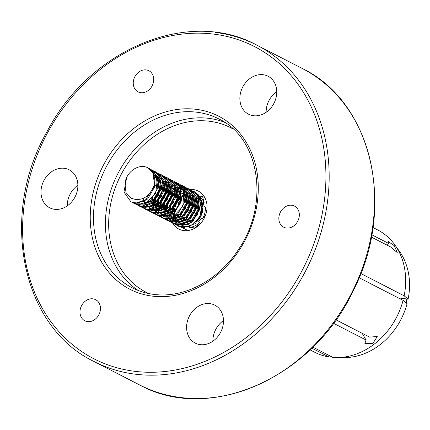 <?xml version="1.0" encoding="UTF-8"?>
<svg xmlns="http://www.w3.org/2000/svg" width="430" height="430" viewBox="0 0 430 430"><rect width="100%" height="100%" fill="white"/><g stroke="black" fill="none" stroke-linecap="round" stroke-linejoin="round"><path stroke-width="0.64" d="M87.564 321.613A11.863 9.777 117.2 0 1 84.796 320.769A11.863 9.777 117.2 0 1 81.523 305.752A11.863 9.777 117.2 0 1 95.637 299.672A11.863 9.777 117.2 0 1 99.615 313.088A11.863 9.777 117.2 0 1 87.564 321.613M140.836 92.697A11.863 9.777 117.2 0 1 138.062 91.853A11.863 9.777 117.2 0 1 134.789 76.836A11.863 9.777 117.2 0 1 148.909 70.756A11.863 9.777 117.2 0 1 152.886 84.172A11.863 9.777 117.2 0 1 140.836 92.697M286.439 228.034A11.863 9.777 117.2 0 1 283.666 227.19A11.863 9.777 117.2 0 1 280.392 212.173A11.863 9.777 117.2 0 1 294.512 206.094A11.863 9.777 117.2 0 1 298.49 219.51A11.863 9.777 117.2 0 1 286.439 228.034M253.539 115.734A21.349 17.598 117.2 0 1 248.551 114.213A21.349 17.598 117.2 0 1 242.66 87.177A21.349 17.598 117.2 0 1 268.073 76.239A21.349 17.598 117.2 0 1 275.232 100.383A21.349 17.598 117.2 0 1 253.539 115.734M200.267 344.65A21.349 17.598 117.2 0 1 195.284 343.129A21.349 17.598 117.2 0 1 189.388 316.093A21.349 17.598 117.2 0 1 214.801 305.155A21.349 17.598 117.2 0 1 221.961 329.299A21.349 17.598 117.2 0 1 200.267 344.65M54.669 209.308A21.349 17.598 117.2 0 1 49.681 207.787A21.349 17.598 117.2 0 1 43.785 180.756A21.349 17.598 117.2 0 1 69.198 169.812A21.349 17.598 117.2 0 1 76.357 193.962A21.349 17.598 117.2 0 1 54.669 209.308M224.627 122.319A94.885 78.217 -62.8 0 0 208.614 118.325A94.885 78.217 -62.8 0 0 113.681 182.745A94.885 78.217 -62.8 0 0 138.197 290.47M233.28 129.102A92.514 76.26 -62.8 0 0 230.888 127.812A92.514 76.26 -62.8 0 0 209.276 121.222A92.514 76.26 -62.8 0 0 115.278 187.733A92.514 76.26 -62.8 0 0 146.302 292.368A92.514 76.26 -62.8 0 0 148.748 293.556M172.747 223.283A21.349 17.598 -62.8 0 0 178.837 229.077A21.349 17.598 -62.8 0 0 204.25 218.134A21.349 17.598 -62.8 0 0 198.354 191.103A21.349 17.598 -62.8 0 0 193.371 189.582A21.349 17.598 -62.8 0 0 189.926 189.539M197.843 194.188L201.729 193.876M67.268 205.879A21.349 17.598 117.2 0 1 77.884 185.233M212.871 341.216A21.349 17.598 117.2 0 1 223.487 320.57M266.143 112.3A21.349 17.598 117.2 0 1 276.753 91.654M131.241 201.944L137.057 203.105L145.275 200.337L154.273 186.228A18.979 15.641 -62.8 0 0 147.393 167.576L152.86 172.887L154.87 186.534L147.608 199.052L135.536 203.223L131.064 201.847M149.898 168.861L155.843 174.424L157.858 188.066L150.591 200.59L138.525 204.761L134.042 203.385M152.886 170.398L158.831 175.956L160.841 189.603L153.58 202.121L141.508 206.292L137.03 204.916M155.87 171.93L161.814 177.493L163.83 191.135L156.563 203.659L144.496 207.83L140.024 206.454M158.853 173.467L164.803 179.025L166.813 192.672L159.546 205.191L147.479 209.367L143.002 207.986M161.841 174.999L167.786 180.562L169.802 194.204L162.535 206.728L150.468 210.899L145.985 209.523M164.83 176.536L170.775 182.094L172.785 195.741L165.518 208.26L153.451 212.436L148.974 211.06M167.818 178.074L173.758 183.631L175.773 197.273L168.506 209.797L156.439 213.968L151.957 212.592M170.796 179.606L176.746 185.163L178.756 198.81L171.489 211.329L159.423 215.505L154.945 214.124M173.784 181.143L179.729 186.701L181.745 200.342L174.478 212.866L162.411 217.037L157.928 215.661M176.773 182.675L182.718 188.238L184.728 201.88L177.461 214.398L165.394 218.574L161.1 217.29L159.487 216.295M179.756 184.212L185.701 189.77L187.716 203.417L180.45 215.935L168.383 220.106L164.088 218.827L162.475 217.833M182.745 185.744L188.689 191.307L190.7 204.949L183.433 217.467L171.366 221.643L167.071 220.364L165.464 219.37M185.738 187.286L191.673 192.839L193.683 206.486L186.421 219.004L174.354 223.175L169.871 221.799M188.754 188.834L194.661 194.376L196.671 208.018L189.404 220.536L177.337 224.713L172.86 223.337M191.699 190.35L197.644 195.908L199.654 209.555L192.393 222.073L180.321 226.244L175.843 224.869M194.699 191.887L200.633 197.445L202.643 211.087L195.376 223.605L183.309 227.782L179.014 226.497L176.09 224.395M172.382 217.94L172.21 217.252M171.973 216.005L171.801 214.371M171.785 212.565L171.984 210.351M172.129 209.475L172.457 208.018L176.94 199.3M130.87 201.756L123.969 192.054L126.635 177.654M148.355 168.157L149.715 168.764L157.375 178.912L155.698 193.183L146.205 203.046L133.854 203.288L132.418 202.417M149.683 169.167L152.698 170.301L160.632 181.766L158.374 195.333L148.565 204.874L136.842 204.825L135.402 203.949M150.919 170.387L155.687 171.833L163.346 181.992L161.61 196.376L151.833 206.282L139.831 206.357L138.39 205.486M152.037 171.817L158.67 173.371L166.405 183.83L164.679 197.736L154.569 207.926L142.814 207.894L141.373 207.024M160.116 174.231L161.658 174.902L169.339 185.158L167.668 199.262L157.96 209.276L145.797 209.426L144.362 208.555M163.11 175.762L164.642 176.44L172.236 186.335L171.011 200.004L161.922 210.313L148.785 210.963L147.345 210.087M166.088 177.3L167.63 177.972L175.268 188.039L173.677 202.256L163.599 212.501L151.768 212.495L150.333 211.625M169.076 178.832L170.613 179.509L178.283 189.695L176.606 203.906L166.254 214.178L154.757 214.032L153.311 213.156M172.059 180.369L173.602 181.046L181.154 190.78L180.143 204.196L169.904 215.414L157.74 215.564L156.305 214.694M175.048 181.901L176.585 182.578L183.986 191.785L182.777 206.55L172.736 217.021L160.729 217.102L157.96 215.145M153.488 204.352L153.618 201.568M153.983 199.391L160.116 188.297M163.018 185.868L164.776 184.776M178.031 183.438L179.573 184.115L186.948 193.237L185.556 208.528L175.58 218.623L163.712 218.633L160.944 216.677M156.477 205.884L156.601 203.1M156.724 202.224L162.169 190.812M166.007 187.405L167.764 186.314M181.014 184.97L182.556 185.647L190.345 196.343L188.232 210.678L178.015 220.391L166.7 220.171L163.932 218.214M159.616 209.388L161.143 198.725L168.34 189.41M184.002 186.507L185.545 187.184L193.29 197.692L191.253 212.151L181.412 221.751L169.683 221.703L163.524 214.597M162.443 208.184L162.696 205.293M162.943 203.997L168.141 193.882M169.071 192.903L171.328 190.941M171.978 190.474L175.736 188.426M179.025 187.453L188.528 188.716L196.316 199.439L194.806 212.49L184.766 223.122L172.677 223.245L166.227 215.328M165.426 209.716L165.679 206.825M165.926 205.529L171.129 195.413M172.059 194.435L178.724 189.963M182.014 188.985L191.517 190.253L199.267 200.799L197.327 215.016L188.388 224.342L175.655 224.777L172.887 222.815M168.576 213.989L168.544 209.238M168.915 207.066L174.112 196.951M175.682 195.36L177.95 193.543M192.946 191.103L194.5 191.785L202.353 202.82L199.633 217.806L189.668 226.642L178.643 226.309L174.661 223.041M171.651 209.899L177.101 198.488M178.665 196.897L180.933 195.075M179.493 203.836L178.299 203.223A16.603 13.69 -62.8 0 1 180.928 199.794M199.509 196.118L202.578 196.488L204.169 202.772L202.976 202.154A16.603 13.69 -62.8 0 1 204.035 206.341L205.228 206.959L206.486 211.92M204.874 197.671L202.578 196.488M205.733 214.629L202.476 218.795L201.283 218.182A16.603 13.69 -62.8 0 1 198.38 221.891L199.579 222.503L195.419 227.825M195.053 228.045L188.63 227.002M188.098 226.728A16.603 13.69 -62.8 0 1 184.137 226.25L185.33 226.863L179.348 225.976M187.975 230.555L179.391 226.142M175.58 215.382A16.603 13.69 -62.8 0 0 175.795 216.618M176.252 218.3A16.603 13.69 -62.8 0 0 176.45 218.865M147.393 167.576C138.643 163.26 125.581 172.204 125.033 183.949L125.985 192.575L131.225 198.327L135.993 199.531C144.265 199.762 150.145 195.301 153.634 186.147L154.273 186.228M199.606 196.252L202.939 207.303A16.603 13.69 -62.8 0 0 197.499 196.112M186.099 194.924A16.603 13.69 -62.8 0 0 184.712 195.516M183.191 196.359A16.603 13.69 -62.8 0 0 181.756 197.354M181.084 197.902A16.603 13.69 -62.8 0 0 174.354 210.635M174.247 212.549A16.603 13.69 -62.8 0 0 174.349 214.446A16.603 13.69 -62.8 0 0 174.429 215.075M174.601 216.021A16.603 13.69 -62.8 0 0 175.005 217.526M175.435 218.687A16.603 13.69 -62.8 0 0 175.779 219.45M176.649 220.945A16.603 13.69 -62.8 0 0 177.036 221.488M180.304 224.465A16.603 13.69 -62.8 0 0 181.003 224.858M196.967 221.493A16.603 13.69 -62.8 0 0 202.939 207.303L202.111 211.619M183.239 226.003L183.395 226.083A16.603 13.69 -62.8 0 0 185.33 226.863M189.291 227.346A16.603 13.69 -62.8 0 0 199.579 222.503M202.476 218.795A16.603 13.69 -62.8 0 0 205.228 206.959M204.169 202.772A16.603 13.69 -62.8 0 0 200.982 198.208M182.057 224.428L181.492 224.245M154.499 186.34L153.634 186.147M135.993 199.531L131.317 198.375M153.386 174.263L158.106 178.773L159.842 190.141L153.87 200.573L143.905 204.073L140.363 203.025M153.596 174.763L156.273 175.746L160.347 179.923L162.083 191.291L156.111 201.724L147.528 205.282M154.026 175.977L157.305 176.488M157.708 176.623L158.88 177.096M159.256 177.278L164.077 181.842L165.813 193.21L159.842 203.643L149.619 207.115M154.467 177.708L154.822 177.654M155.327 177.585L158.6 177.644M159.035 177.719L160.288 178.025M160.696 178.154L162.244 178.815M165.722 181.535L167.066 183.374L168.802 194.747L162.825 205.18L152.607 208.647M144.985 204.137L149.317 207.625L145.458 204.126M145.2 203.718L143.754 200.1M143.615 199.445L143.459 198.321M168.705 183.072L170.049 184.911L171.785 196.279L165.813 206.712L155.59 210.184M174.677 186.142L176.02 187.98L177.757 199.348L171.785 209.781L161.562 213.253M153.446 206.943L152.983 205.701M152.709 204.701L152.387 202.595M152.344 200.826L152.709 197.859M157.186 189.146L160.191 186.48M160.89 186.013L162.239 185.249M163.792 184.567L164.625 184.282M166.41 183.846L166.765 183.793M168.909 183.648L169.194 183.658M177.665 187.674L179.009 189.517L180.745 200.885L174.768 211.318L164.545 214.785M161.261 213.769L160.729 213.474M159.498 212.608L158.557 211.721M157.143 209.856L155.966 207.233M155.698 206.239L155.37 204.132M155.327 203.282L155.692 199.396M155.913 198.472L159.546 191.409M160.17 190.683L162.416 188.582M163.878 187.544L165.222 186.781M166.775 186.099L167.609 185.814M169.393 185.384L169.748 185.325M171.898 185.185L173.962 185.389M174.419 185.486L175.623 185.83M159.207 209.501L158.681 207.771M158.546 207.12L158.358 205.664M158.315 204.82L158.681 200.928M163.158 192.215L165.4 190.119M166.163 189.549L168.211 188.319M169.764 187.636L170.597 187.351M172.382 186.916L173.242 186.797M183.637 190.743L184.981 192.586L186.717 203.954L180.74 214.387L170.517 217.854M167.232 216.838L166.7 216.543M165.808 215.941L164.523 214.79M162.196 211.039L161.938 210.302M161.529 208.652L161.884 201.541M163.266 197.934L165.512 194.478M166.141 193.753L168.388 191.651M169.151 191.081L171.194 189.85M172.747 189.168L174.134 188.722M175.365 188.453L176.225 188.329M177.869 188.254L179.498 188.388M180.39 188.555L181.594 188.899M183.142 189.56L187.964 194.118L189.7 205.486L183.728 215.924L173.505 219.391M170.221 218.37L169.689 218.075M168.791 217.478L167.512 216.328M165.389 213.081L164.926 211.839M164.518 210.189L164.33 208.733M164.287 206.964L164.873 203.078M168.501 196.016L171.371 193.188M172.833 192.151L174.806 191.087M175.736 190.705L177.122 190.259M178.353 189.985L179.213 189.867M181.137 189.797L182.917 189.995M183.379 190.092L184.577 190.431M189.608 193.812L190.952 195.655L192.688 207.024L186.711 217.456L176.746 220.955L172.457 219.52L176.004 220.574L185.964 217.075L191.941 206.636L189.974 194.898M169.345 216.408L168.979 215.817M168.168 214.108L167.91 213.371M167.641 212.377L167.313 210.27M167.275 208.496L167.635 205.535M172.113 196.822L174.354 194.72M175.822 193.688L177.794 192.624M178.719 192.237L180.105 191.791M181.336 191.522L181.691 191.463M183.841 191.323L184.121 191.334M192.597 195.349L193.935 197.187L195.672 208.555L189.7 218.994L179.477 222.46M176.192 221.439L175.66 221.144M174.429 220.278L173.483 219.397M172.333 217.94L171.968 217.354M171.36 216.15L170.898 214.909M170.49 213.258L170.301 211.802M170.258 210.033L170.624 207.066M175.096 198.359L177.343 196.257M178.805 195.22L180.777 194.156M181.707 193.774L182.535 193.489M184.325 193.054L186.642 192.855M187.109 192.866L188.458 192.995M189.35 193.161L190.146 193.371M195.58 196.881L196.924 198.725L198.66 210.093L192.683 220.525L182.718 224.025L178.428 222.589L181.976 223.643L191.936 220.144L197.913 209.706L195.94 197.967M175.316 219.477L174.951 218.886M174.349 217.688L173.881 216.44M173.607 215.446L173.285 213.339M173.247 211.565L173.833 207.668L177.456 200.617M178.084 199.891L181.089 197.22M181.793 196.757L183.137 195.989M184.69 195.306L187.663 194.532M198.563 198.418L199.907 200.256L201.643 211.625L200.547 215.226M153.413 174.327L157.364 178.385L159.095 189.759L153.123 200.192L144.55 203.75M153.51 174.553L155.526 175.359M153.913 175.623L156.961 176.236M157.358 176.381L158.509 176.897L163.335 181.455L165.066 192.828L159.095 203.261L150.516 206.819M154.365 177.23L158.288 177.332M158.713 177.423L159.949 177.773M160.347 177.918L161.497 178.428M166.088 182.621L168.055 194.36L162.083 204.793L153.505 208.351M144.711 203.745L143.163 200.326M143.007 199.713L142.798 198.612M169.071 184.153L171.038 195.897L165.066 206.33L156.488 209.888M153.118 187.609L154.349 186.308M154.375 186.276L159.132 183.029M159.734 182.772L161.444 182.202M161.986 182.067L163.534 181.809M164.034 181.761L165.459 181.739M165.921 181.766L170.452 183.035M175.042 187.222L177.01 198.966L171.038 209.399L162.459 212.957M159.089 212.49L158.272 211.802M155.907 208.577L155.45 207.507M155.106 206.464L154.719 204.61M154.623 203.734L154.698 200.514M155.166 198.09L159.912 189.78M160.514 189.189L162.432 187.63M163.894 186.706L165.104 186.099M166.7 185.48L167.415 185.271M171.774 184.825L173.639 185.094M174.327 185.271L175.273 185.588M158.67 209.63L158.089 208.002M157.934 207.389L157.702 206.147M157.611 205.266L157.686 202.052M157.805 201.224L158.159 199.611L161.782 192.559M163.497 190.726L168.087 187.636M169.689 187.018L170.404 186.803M172.263 186.437L172.989 186.367M184.002 191.828L185.97 203.567L179.993 214.006L171.419 217.564M165.405 215.806L164.244 214.871M161.658 211.162L161.422 210.582M160.922 208.921L160.793 202.756M161.137 201.159L164.771 194.097M165.883 192.85L168.404 190.7M169.119 190.221L171.075 189.168M172.677 188.55L173.93 188.206M175.252 187.975L175.977 187.899M177.746 187.894L179.186 188.077M180.299 188.34L181.245 188.657M182.395 189.173L187.217 193.736L188.953 205.105L182.981 215.537L174.403 219.096M168.388 217.338L167.232 216.408M164.867 213.183L164.405 212.114M163.905 210.458L163.674 209.216M163.54 207.502L163.776 204.293M164.126 202.697L167.754 195.634M168.866 194.387L171.387 192.231M172.855 191.312L174.666 190.447M175.66 190.087L176.913 189.743M178.235 189.506L178.961 189.436M180.847 189.436L182.6 189.7M183.282 189.877L184.233 190.194M168.872 216.414L168.571 215.978M167.63 214.231L167.394 213.645M166.894 211.995L166.663 210.748M166.523 209.039L166.641 206.653M167.109 204.228L170.742 197.166M172.457 195.333L175.091 193.29M175.838 192.844L177.649 191.979M178.643 191.619L179.901 191.275M192.963 196.44L194.924 208.174L188.953 218.607L178.987 222.106L175.445 221.058M171.855 217.946L171.554 217.51M170.839 216.252L170.377 215.183M169.877 213.527L169.646 212.286M169.511 210.576L169.63 208.19M170.097 205.766L173.725 198.703M175.44 196.865L178.074 194.828M178.826 194.381L180.638 193.516M181.632 193.156L182.347 192.946M184.207 192.575L184.932 192.506M174.843 219.483L174.542 219.047M173.822 217.784L173.365 216.72M173.021 215.677L172.634 213.817M172.494 212.108L172.613 209.722M172.736 208.894L173.086 207.287L176.714 200.235M178.428 198.402L181.062 196.359M181.809 195.913L183.019 195.306M184.615 194.688L187.421 194.086M312.841 347.117L332.852 357.405A68.789 56.706 -62.8 0 0 336.964 357.572L344.645 357.572A64.978 53.562 -62.8 0 0 407.07 303.655L403.087 300.355L359.12 277.753M310.03 349.853L314.792 352.304A68.789 56.706 -62.8 0 0 328.891 356.927L311.804 348.139M331.933 356.932L328.891 356.927M336.964 357.572A68.789 56.706 -62.8 0 0 403.087 300.355M398.325 297.909L408.129 299.097A64.978 53.562 -62.8 0 0 399.346 251.152L394.874 244.906A68.789 56.706 -62.8 0 0 377.69 229.942L372.928 227.492M360.818 273.523L404.152 295.802A68.789 56.706 -62.8 0 0 394.874 244.906M404.152 295.802L408.129 299.097M335.921 319.812L369.569 337.109L377.212 336.518L372.95 343.371L364.877 343.613L366.016 339.99L333.438 323.247M371.756 234.764L388.5 243.369L388.247 241.504L394.331 245.729L397.218 252.55L390.553 246.933L371.332 237.054M386.613 244.906L388.5 243.369M366.016 339.99L362.167 333.304M135.686 374.24A177.907 146.657 117.2 0 1 94.127 361.565C21.521 327.112 -1.097 215.629 46.983 131.688C89.779 48.982 189.082 7.761 256.791 45.107A177.907 146.657 117.2 0 1 316.458 246.331A177.907 146.657 117.2 0 1 135.686 374.24M94.127 361.565L139.508 384.893A177.907 146.657 -62.8 0 0 351.278 293.712A177.907 146.657 -62.8 0 0 302.177 68.434L256.791 45.107A177.907 146.657 117.2 0 0 215.231 32.433M152.521 296.146A97.255 80.173 117.2 0 1 114.842 147.485A97.255 80.173 117.2 0 1 255.431 164.529A97.255 80.173 117.2 0 1 152.521 296.146M135.025 371.348A175.537 144.7 -62.8 0 0 320.758 133.789A175.537 144.7 -62.8 0 0 67.01 103.028A175.537 144.7 -62.8 0 0 135.025 371.348M196.671 112.187A94.885 78.217 -62.8 0 0 100.26 180.406A94.885 78.217 -62.8 0 0 132.08 287.724C138.911 291.228 146.221 293.454 154.004 294.41C184.11 298.501 218.784 280.177 238.532 249.416C269.981 203.997 259.661 137.923 218.838 118.949A94.885 78.217 -62.8 0 0 196.671 112.187M406.237 302.962A49.816 41.065 -62.8 0 0 406.844 298.941M139.508 384.893C209.781 423.878 313.599 377.389 353.879 289.438C396.223 206.502 371.95 101.765 302.177 68.434M194.871 191.979L194.5 191.785M191.887 190.442L191.517 190.253M188.899 188.91L188.528 188.716M185.916 187.373L185.545 187.184M182.933 185.841L182.556 185.647M179.944 184.303L179.573 184.115M176.961 182.772L176.585 182.578M173.973 181.234L173.602 181.046M170.989 179.702L170.613 179.509M168.001 178.165L167.63 177.972M165.018 176.633L164.642 176.44M162.029 175.096L161.658 174.902M159.046 173.564L158.67 173.371M156.058 172.027L155.687 171.833M153.075 170.49L152.698 170.301M150.086 168.958L149.715 168.764M179.014 226.502L178.643 226.309M176.031 224.965L175.655 224.777M173.043 223.433L172.672 223.24M170.06 221.896L169.683 221.703M167.071 220.364L166.7 220.171M164.088 218.827L163.712 218.633M161.1 217.295L160.729 217.102M158.116 215.758L157.74 215.564M155.128 214.221L154.757 214.032M152.145 212.689L151.768 212.495M149.156 211.151L148.785 210.963M146.173 209.62L145.797 209.426M143.185 208.082L142.814 207.894M140.201 206.55L139.831 206.357M137.213 205.013L136.842 204.825M134.23 203.481L133.854 203.288M198.574 196.548L197.408 195.946M152.306 209.163L151.559 208.781M400.545 320.248L401.534 318.329M406.57 303.241L407.199 298.984"/></g></svg>
